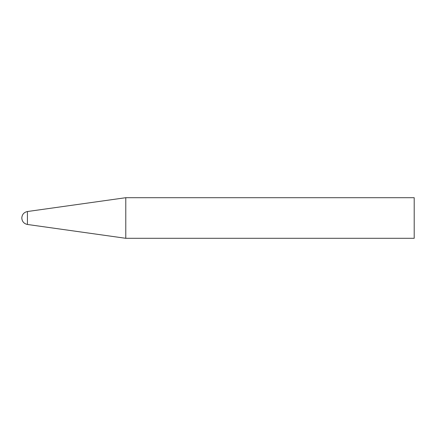 <?xml version="1.0" encoding="UTF-8"?>
<svg xmlns="http://www.w3.org/2000/svg" width="436" height="436" viewBox="0 0 436 436"><rect width="100%" height="100%" fill="white"/><g stroke="black" fill="none" stroke-linecap="round" stroke-linejoin="round"><path stroke-width="0.65" d="M414.2 197.699L414.2 238.301L125.786 238.301L125.786 197.699L414.2 197.699M27.43 211.525L27.43 224.475C23.953 223.706 22.073 221.548 21.8 218C22.073 214.452 23.953 212.294 27.43 211.525L125.786 197.699M27.43 224.475L125.786 238.301"/></g></svg>
